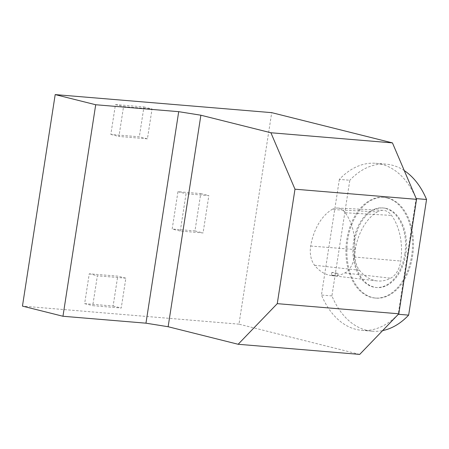 <?xml version="1.0" encoding="UTF-8"?>
<svg xmlns="http://www.w3.org/2000/svg" width="449" height="449" viewBox="0 0 449 449"><rect width="100%" height="100%" fill="white"/><g stroke="black" fill="none" stroke-linecap="round" stroke-linejoin="round"><path stroke-width="0.34" stroke-dasharray="2.25 1.68" d="M404.835 254.106A39.916 26.199 -85.2 0 0 382.548 207.915A39.916 26.199 -85.2 0 0 353.122 245.513A39.916 26.199 -85.2 0 0 375.914 287.467A39.916 26.199 -85.2 0 0 404.835 254.106M377.244 211.9A21.473 14.093 94.8 0 1 383.109 210.328A21.473 14.093 94.8 0 1 391.545 215.413A50.524 33.164 94.8 0 1 400.766 261.037A21.473 14.093 94.8 0 1 390.647 278.206A50.524 33.164 94.8 0 1 376.992 280.894A50.524 33.164 94.8 0 1 359.486 270.247A21.473 14.093 94.8 0 1 355.305 249.56A50.524 33.164 94.8 0 1 377.244 211.9L331.974 209.509A19.952 13.094 94.8 0 1 337.418 208.05A19.952 13.094 94.8 0 1 345.259 212.77A49.003 32.165 94.8 0 1 354.205 257.019A19.952 13.094 94.8 0 1 344.798 272.97A49.003 32.165 94.8 0 1 331.553 275.579A49.003 32.165 94.8 0 1 314.575 265.252A19.952 13.094 94.8 0 1 310.691 246.035A49.003 32.165 94.8 0 1 331.974 209.509M125.849 278.184L97.36 275.809L92.735 305.668L121.224 308.042L125.849 278.184L117.745 276.152L89.256 273.778L84.637 303.642L113.126 306.016L117.745 276.152M180.279 231.05L186.06 193.727L208.852 195.624L203.071 232.952L180.279 231.05L172.175 229.024L177.956 191.695L200.748 193.598L194.967 230.921L172.175 229.024M359.705 354.407L238.969 324.161L271.712 112.648M238.969 324.161L22.45 306.111M147.424 138.831L118.934 136.457L123.554 106.598L152.043 108.972L147.424 138.831L139.319 136.805L110.83 134.425L115.455 104.566L143.944 106.941L139.319 136.805M339.371 179.381L321.462 295.038A83.811 55.008 -85.2 0 0 361.821 330.341A83.811 55.008 -85.2 0 0 398.201 314.261L416.105 198.598A83.811 55.008 -85.2 0 0 375.746 163.301A83.811 55.008 -85.2 0 0 339.371 179.381L349.816 180.251L331.912 295.908A83.811 55.008 -85.2 0 0 372.266 331.21A83.811 55.008 -85.2 0 0 382.638 330.593M386.937 197.925A50.524 33.164 -85.2 0 0 383.429 197.341A50.524 33.164 -85.2 0 0 346.179 244.935A50.524 33.164 -85.2 0 0 375.033 298.041A50.524 33.164 -85.2 0 0 412.008 253.135A50.524 33.164 -85.2 0 0 386.937 197.925M404.28 170.609A83.811 55.008 -85.2 0 0 386.196 164.171A83.811 55.008 -85.2 0 0 349.816 180.251M386.269 208.454A39.916 26.199 -85.2 0 0 383.497 207.994A39.916 26.199 -85.2 0 0 354.07 245.592A39.916 26.199 -85.2 0 0 376.863 287.545A39.916 26.199 -85.2 0 0 405.784 254.185A39.916 26.199 -85.2 0 0 386.269 208.454M387.885 198.003A50.524 33.164 -85.2 0 0 384.378 197.42A50.524 33.164 -85.2 0 0 347.133 245.014A50.524 33.164 -85.2 0 0 375.981 298.119A50.524 33.164 -85.2 0 0 412.957 253.214A50.524 33.164 -85.2 0 0 387.885 198.003M331.912 295.908L321.462 295.038M113.126 306.016L121.224 308.042M84.637 303.642L92.735 305.668M89.256 273.778L97.36 275.809M143.944 106.941L152.043 108.972M115.455 104.566L123.554 106.598M110.83 134.425L118.934 136.457M194.967 230.921L203.071 232.952M200.748 193.598L208.852 195.624M177.956 191.695L186.06 193.727M334.252 275.854L331.384 275.153L332.479 275.13L337.603 276.242L334.252 275.854M332.889 272.476L331.794 272.498L334.875 273.233L338.035 273.463L332.889 272.476M310.691 246.035L355.305 249.56M314.575 265.252L359.486 270.247M344.798 272.97L390.647 278.206M345.259 212.77L391.545 215.413M354.205 257.019L400.766 261.037M375.914 287.467L376.863 287.545M382.548 207.915L383.497 207.994M375.746 163.301L386.196 164.171M375.033 298.041L375.981 298.119M383.429 197.341L384.378 197.42M361.821 330.341L372.266 331.21M331.553 275.579L376.992 280.894M337.418 208.05L383.109 210.328M331.794 272.498L331.384 275.153M338.035 273.463L337.603 276.242"/><path stroke-width="0.67" d="M271.712 112.648L55.193 94.593L95.71 104.746L178.708 111.666L200.883 115.219L270.893 132.752L294.982 189.192L416.537 199.328L392.448 142.889L271.712 112.648M238.15 344.271L359.705 354.407L398.819 313.795L277.263 303.659L238.15 344.271L168.139 326.732L145.964 323.179L62.967 316.259L22.45 306.111L55.193 94.593M398.819 313.795L416.537 199.328M392.448 142.889L270.893 132.752M168.139 326.732L200.883 115.219M277.263 303.659L294.982 189.192M145.964 323.179L178.708 111.666M382.638 330.593A83.811 55.008 -85.2 0 0 408.646 315.131L426.55 199.474A83.811 55.008 -85.2 0 0 404.28 170.609M426.55 199.474L416.234 198.61M408.646 315.131L398.358 314.272M62.967 316.259L95.71 104.746"/></g></svg>
